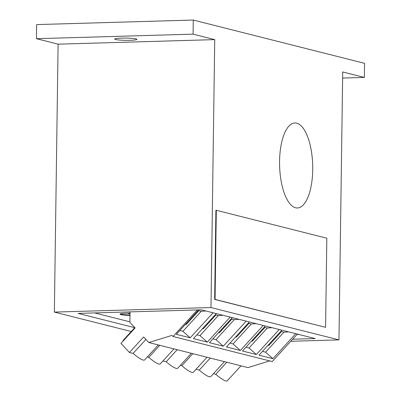 <?xml version="1.0" encoding="UTF-8"?>
<svg xmlns="http://www.w3.org/2000/svg" width="401" height="401" viewBox="0 0 401 401"><rect width="100%" height="100%" fill="white"/><g stroke="black" fill="none" stroke-linecap="round" stroke-linejoin="round"><path stroke-width="0.6" d="M120.27 313.943A11.338 1.148 -179.2 0 0 130.004 314.991A11.338 1.148 0.8 0 1 120.27 313.943M129.994 315.442A11.338 1.148 0.8 0 1 120.044 314.163A11.338 1.148 0.8 0 1 126.967 313.206A11.338 1.148 0.8 0 1 130.029 313.166M94.621 312.915L129.909 321.833M296.996 334.484L298.765 334.434M295.557 207.783A42.526 16.546 -91.7 0 1 279.567 163.623A42.526 16.546 -91.7 0 1 294.915 122.972A42.526 16.546 -91.7 0 1 296.74 123.177A42.526 16.546 -91.7 0 1 312.735 167.337A42.526 16.546 -91.7 0 1 297.382 207.989A42.526 16.546 -91.7 0 1 295.557 207.783M130.14 40.306A11.113 1.123 0.8 0 1 114.696 39.057A11.113 1.123 0.8 0 1 121.478 38.12A11.113 1.123 0.8 0 1 136.921 39.368A11.113 1.123 0.8 0 1 130.14 40.306M364.364 77.428L364.559 63.328L193.272 20.05L193.071 34.15L214.735 39.624L210.991 307.552L338.96 339.883L342.705 71.954L364.364 77.428L342.619 78.06M193.071 34.15L36.441 38.691L36.636 24.591L193.272 20.05M338.96 339.883L290.775 341.281M134.741 327.692L78.14 313.392L201.357 309.823L315.181 338.579L292.65 339.236M210.991 307.552L54.361 312.088L131.247 331.517M214.735 39.624L58.1 44.165L54.361 312.088M36.441 38.691L58.1 44.165M207.036 357.251L193.322 372.238A14.516 2.957 -137.5 0 1 191.924 372.374A14.516 2.957 -137.5 0 1 181.838 365.707L180.36 365.336M192.856 353.667L181.838 365.707M191.377 353.296L177.663 368.283A14.516 2.957 -137.5 0 1 176.265 368.419A14.516 2.957 -137.5 0 1 166.174 361.752L162.956 360.94M177.192 349.712L166.174 361.752M173.974 348.9L160.26 363.882A14.516 2.957 -137.5 0 1 158.861 364.023A14.516 2.957 -137.5 0 1 148.771 357.356L147.292 356.98M159.788 345.316L148.771 357.356M158.31 344.94L144.601 359.928A14.516 2.957 -137.5 0 1 143.197 360.063A14.516 2.957 -137.5 0 1 133.112 353.396L145.894 339.431M240.971 365.827L227.257 380.815A14.516 2.957 -137.5 0 1 225.858 380.95A14.516 2.957 -137.5 0 1 215.773 374.283L213.422 373.692M226.791 362.243L215.773 374.283M224.44 361.652L210.725 376.634A14.516 2.957 -137.5 0 1 209.327 376.775A14.516 2.957 -137.5 0 1 199.242 370.108L196.019 369.291M210.254 358.068L199.242 370.108M197.327 309.938L173.026 336.494L171.984 335.381L148.806 342.539L247.998 367.602L269.662 360.91M173.026 336.494L272.219 361.557L297.367 334.078M148.806 342.539L143.608 336.99L129.443 352.469L120.932 343.386L135.102 327.908L129.899 322.359L130.044 311.888M133.112 353.396L129.443 352.469M123.012 341.116A14.516 2.957 -137.5 0 1 123.182 340.329L134.821 327.607M263.241 325.457L240.344 350.479L226.465 346.97L249.362 321.953M246.179 321.146L223.282 346.168L209.402 342.66L232.299 317.637M230.174 317.106L207.277 342.123L193.397 338.619L216.294 313.597M213.111 312.79L190.214 337.812L176.335 334.309L198.67 309.898M279.241 329.502L256.344 354.524L242.465 351.015L265.362 325.993M295.773 333.677L272.875 358.7L258.996 355.191L281.893 330.168M248.229 323.186L251.337 323.968L256.028 323.637M229.943 343.171L233.051 343.958L240.344 350.479M251.337 323.968L233.051 343.958M212.881 338.86L215.989 339.647L223.282 346.168M238.966 319.326L234.274 319.657L215.989 339.647M231.166 318.875L234.274 319.657M215.167 314.83L218.274 315.617L222.966 315.281M196.876 334.815L199.989 335.602L207.277 342.123M218.274 315.617L199.989 335.602M179.813 330.504L182.926 331.291L190.214 337.812M205.903 310.97L201.212 311.306L182.926 331.291M198.104 310.519L201.212 311.306M245.943 347.211L249.051 347.998L256.344 354.524M272.028 327.677L267.342 328.013L249.051 347.998M264.234 327.226L267.342 328.013M262.475 351.391L265.587 352.173L272.875 358.7M288.56 331.858L283.873 332.188L265.587 352.173M280.765 331.406L283.873 332.188M235.562 337.025L236.284 337.211L248.951 323.366M218.5 332.715L219.222 332.9L231.888 319.056M202.5 328.675L203.222 328.855L215.888 315.011M185.437 324.364L186.159 324.544L198.826 310.7M251.567 341.071L252.289 341.251L264.956 327.411M268.099 345.246L268.82 345.431L281.487 331.587M235.838 336.73L236.284 337.211M218.776 332.419L219.222 332.9M202.771 328.374L203.222 328.855M185.708 324.063L186.159 324.544M251.838 340.775L252.289 341.251M268.369 344.95L268.82 345.431M214.655 299.422L325.582 327.326L215.071 299.407L216.314 210.284L215.898 210.299L214.655 299.422L215.071 299.407M216.314 210.284L326.825 238.209L325.582 327.326M127.523 313.191A11.338 11.338 0 0 0 130.019 313.828"/></g></svg>
